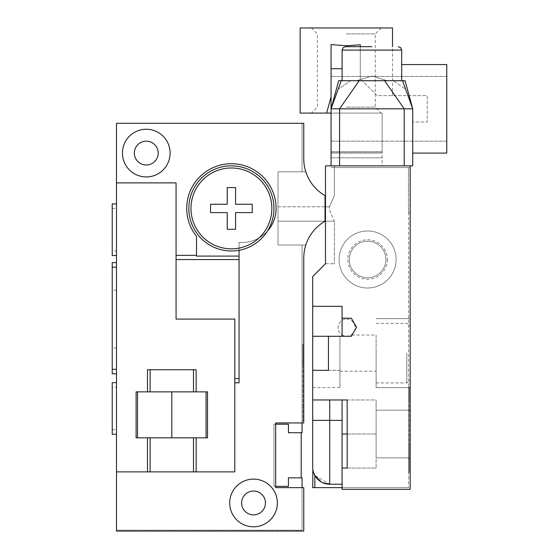 <?xml version="1.0" encoding="UTF-8"?>
<svg xmlns="http://www.w3.org/2000/svg" width="559" height="559" viewBox="0 0 559 559"><rect width="100%" height="100%" fill="white"/><g stroke="black" fill="none" stroke-linecap="round" stroke-linejoin="round"><path stroke-width="0.42" stroke-dasharray="2.79 2.1" d="M196.502 255.351L196.502 236.331A44.692 44.692 0 0 1 216.612 166.247A44.692 44.692 0 0 1 276.097 208.416A34.05 34.05 0 0 1 242.047 242.473L239.063 242.473L239.063 256.092L196.502 256.092L196.502 236.331L196.502 255.351L176.071 255.351L176.071 182.884L116.482 182.884L116.482 123.294L303.761 123.294L302.056 123.294L302.056 171.816L278.012 171.816L278.012 245.024L305.801 245.024A42.561 42.561 0 0 0 303.761 258.048L303.761 422.939L275.671 422.939L275.671 424.218L288.437 424.218L288.437 432.729L302.056 432.729L302.056 422.939L275.671 422.939L275.671 487.637L303.761 487.637L303.761 531.05L116.482 531.05L116.482 471.887L234.808 471.887L196.146 471.887L196.146 437.837L207.529 437.837L206.075 437.837L207.529 437.837L207.529 391.866L196.146 391.866L196.146 369.737L147.485 369.737L196.146 369.737L147.485 369.737L147.485 391.866L136.103 391.866L207.529 391.866L136.103 391.866L136.103 437.837L206.075 437.837L137.549 437.837L137.549 391.866M302.056 487.637L275.671 487.637L275.671 486.358L275.671 487.637L302.056 487.637L302.056 530.198L116.482 530.198L116.482 531.05L116.482 530.198L302.056 530.198L302.056 487.637L303.761 487.637L303.761 531.05L116.482 531.05L303.761 531.05L303.761 487.637L302.056 487.637L302.056 477.847L288.437 477.847L288.437 486.358L275.671 486.358L275.671 424.218L273.966 424.218L273.966 486.358L275.671 486.358L275.671 424.218L273.966 424.218L273.966 486.358L288.437 486.358L288.437 477.847L301.21 477.847L301.21 432.729L301.21 477.847L288.437 477.847L301.21 477.847L288.437 477.847L288.437 486.358L288.437 477.847L288.437 486.358L275.671 486.358M303.761 258.048L303.761 422.939L302.056 422.939L302.056 245.024L305.801 245.024A42.561 42.561 0 0 1 325.045 221.189L325.045 195.65A42.561 42.561 0 0 1 305.801 171.816L278.012 171.816L278.012 245.024L305.801 245.024A42.561 42.561 0 0 1 325.045 221.189L325.045 195.65L325.045 221.189A42.561 42.561 0 0 0 303.761 258.048L303.761 422.939L275.671 422.939L275.671 424.218M267.37 231.181A34.05 34.05 0 0 1 242.047 242.473L239.063 242.473L242.047 242.473A34.05 34.05 0 0 0 276.097 208.416A34.05 34.05 0 0 1 267.37 231.181A42.561 42.561 0 0 0 231.405 165.855A42.561 42.561 0 0 0 188.837 208.416A42.561 42.561 0 0 0 267.37 231.181A42.561 42.561 0 0 0 231.405 165.855A42.561 42.561 0 0 0 188.837 208.416A42.561 42.561 0 0 0 267.37 231.181A34.05 34.05 0 0 1 242.047 242.473L239.063 242.473L239.063 382.817L239.063 250.285M239.063 256.092L239.063 382.817L234.808 382.817L234.808 471.887L234.808 319.084L234.808 471.887L116.482 471.887L116.482 182.884L176.071 182.884L176.071 319.084L234.808 319.084L234.808 382.817M305.801 171.816L302.056 171.816L305.801 171.816A42.561 42.561 0 0 0 325.045 195.65A42.561 42.561 0 0 1 303.761 158.791A42.561 42.561 0 0 0 305.801 171.816L302.056 171.816L302.056 123.294L303.761 123.294L303.761 158.791M277.369 502.96A23.834 23.834 0 0 0 253.534 479.126A23.834 23.834 0 0 0 229.7 502.96A23.834 23.834 0 0 0 253.534 526.795A23.834 23.834 0 0 0 277.369 502.96A23.834 23.834 0 0 0 253.534 479.126A23.834 23.834 0 0 0 229.7 502.96A23.834 23.834 0 0 0 253.534 526.795A23.834 23.834 0 0 0 277.369 502.96A23.834 23.834 0 0 1 253.534 526.795A23.834 23.834 0 0 1 229.7 502.96A23.834 23.834 0 0 1 253.534 479.126A23.834 23.834 0 0 1 277.369 502.96M170.111 153.089A23.834 23.834 0 0 0 146.276 129.248A23.834 23.834 0 0 0 122.442 153.089A23.834 23.834 0 0 0 146.276 176.923A23.834 23.834 0 0 0 170.111 153.089A23.834 23.834 0 0 0 146.276 129.248A23.834 23.834 0 0 0 122.442 153.089A23.834 23.834 0 0 0 146.276 176.923A23.834 23.834 0 0 0 170.111 153.089A23.834 23.834 0 0 1 146.276 176.923A23.834 23.834 0 0 1 122.442 153.089A23.834 23.834 0 0 1 146.276 129.248A23.834 23.834 0 0 1 170.111 153.089M158.197 153.089A11.921 11.921 0 0 1 146.276 165.003A11.921 11.921 0 0 1 134.356 153.089A11.921 11.921 0 0 1 146.276 141.168A11.921 11.921 0 0 1 158.197 153.089M265.455 502.96A11.921 11.921 0 0 1 253.534 514.874A11.921 11.921 0 0 1 241.621 502.96A11.921 11.921 0 0 1 253.534 491.04A11.921 11.921 0 0 1 265.455 502.96M116.482 319.084L116.482 348.026L116.482 319.084M116.482 387.184L116.482 434.28L116.482 387.184L112.226 387.184L112.226 382.649M116.482 250.984L116.482 203.881L116.482 255.519L116.482 250.984L112.226 250.984L112.226 203.881M116.482 369.31L116.482 262.625L116.482 369.31M112.226 373.845L112.226 262.625M112.226 319.084L112.226 348.026L112.226 319.084M239.063 319.084L239.063 348.026L239.063 319.084M176.071 255.351L176.071 182.884L116.482 182.884M196.502 236.331A44.692 44.692 0 0 1 216.612 166.247A44.692 44.692 0 0 1 276.097 208.416A44.692 44.692 0 0 0 216.612 166.247A44.692 44.692 0 0 0 196.502 236.331M301.21 432.729L288.437 432.729L288.437 424.218L288.437 432.729L301.21 432.729L288.437 432.729L288.437 424.218L273.966 424.218L273.966 486.358L273.966 424.218L273.966 486.358L273.966 424.218L288.437 424.218L273.966 424.218L288.437 424.218L288.437 432.729L301.21 432.729L301.21 477.847M305.801 245.024L302.056 245.024L302.056 422.939M302.056 404.213L302.056 344.623L302.056 421.234L302.056 404.213L302.908 404.213L302.908 361.645L302.908 421.234L302.908 404.213L302.056 404.213M302.056 421.234L302.908 421.234L302.056 421.234M302.908 344.623L302.908 361.645L302.908 344.623L302.056 344.623L302.908 344.623M231.405 248.853A40.437 40.437 0 0 1 190.968 208.416A40.437 40.437 0 0 1 231.405 167.986A40.437 40.437 0 0 1 271.842 208.416A40.437 40.437 0 0 1 231.405 248.853A40.437 40.437 0 0 0 271.842 208.416A40.437 40.437 0 0 0 231.405 167.986A40.437 40.437 0 0 0 190.968 208.416A40.437 40.437 0 0 0 231.405 248.853A40.437 40.437 0 0 0 271.842 208.416A40.437 40.437 0 0 0 231.405 167.986A40.437 40.437 0 0 0 190.968 208.416A40.437 40.437 0 0 0 231.405 248.853M231.405 250.984A42.561 42.561 0 0 0 273.966 208.416A42.561 42.561 0 0 0 231.405 165.855A42.561 42.561 0 0 0 188.837 208.416A42.561 42.561 0 0 0 231.405 250.984M196.146 471.887L116.482 471.887M147.485 471.887L147.485 437.837L137.549 437.837M196.146 437.837L147.485 437.837M196.146 391.866L147.485 391.866M206.075 437.837L206.075 391.866M171.816 437.837L171.816 391.866M112.226 255.519L112.226 250.984M112.226 434.28L112.226 387.184M112.226 208.416L116.482 208.416M112.226 429.752L116.482 429.752M347.174 399.958L347.174 468.058L347.174 434.008L347.174 468.058L376.116 468.058L376.116 434.008L376.116 468.058L342.066 468.058L342.066 489.335L410.173 489.335L342.066 489.335L342.066 487.637L342.066 489.335L410.173 489.335L410.173 165.855L410.173 489.335L410.173 165.855L410.173 212.679L408.468 212.679L408.468 167.56L330.662 167.56L334.282 167.56L334.408 165.855L334.408 195.65L334.282 165.855L410.173 165.855L410.173 212.679L408.468 212.679L408.468 167.56L408.468 487.637L408.468 167.56L330.662 167.56L330.662 165.855L325.471 165.855L410.173 165.855L325.471 165.855L325.471 263.75L312.698 276.523L312.698 399.958L342.066 399.958L342.066 420.382L342.066 399.958L376.116 399.958L376.116 468.058L376.116 399.958L376.116 457.842L376.116 399.958L312.698 399.958L312.698 420.382L329.726 420.382L329.726 484.227L314.829 475.45L313.99 473.711M410.173 434.008L410.173 457.842L410.173 434.008M410.173 353.134L410.173 387.611L410.173 353.134M347.174 434.008L376.116 434.008L342.066 434.008L342.066 399.958L312.698 399.958M312.698 370.317L312.698 387.534L312.698 370.317L328.447 370.317L328.447 336.28L339.942 336.28L339.942 387.534L339.942 336.28L339.942 353.134L339.942 336.28L351.359 336.28L352.072 335.044L376.116 335.044L376.116 353.134L376.116 335.044M312.698 467.205A17.029 17.029 0 0 0 329.726 484.227L342.066 484.227L329.726 484.227L342.066 484.227L342.066 420.382L342.066 487.637L314.829 487.637L314.829 475.45M313.466 472.25L313.319 471.761M312.865 469.602L312.761 468.638M312.865 469.574L313.313 471.74M321.264 481.977L322.473 482.613M342.066 487.637L408.468 487.637L342.066 487.637L342.066 484.227M347.174 468.058L376.116 468.058L342.066 468.058L342.066 434.008M312.698 387.534L339.942 387.534M328.447 370.317L339.942 370.317M312.698 370.337L339.942 370.337M339.942 353.134L339.942 371.225L339.942 353.134M328.447 336.28L351.359 336.28L342.066 336.28L342.066 306.318L312.698 306.318M376.116 353.134L376.116 387.611L376.116 353.134M312.698 336.28L342.066 336.28M356.572 327.253L351.359 318.218L342.066 318.218M325.471 263.75L334.408 263.75L325.471 263.75L325.471 165.855L325.471 263.75M325.045 221.189L278.012 221.189L334.394 221.189L329.405 210.051L329.405 206.788L329.405 210.051L334.408 221.189L334.408 263.75L334.408 221.189L325.471 221.189M325.045 206.788L278.012 206.788L278.012 195.65L278.012 221.189L278.012 206.788L329.405 206.788L334.394 195.65L329.405 206.788L325.471 206.788M410.173 165.855L334.282 165.855L334.282 167.56L410.173 167.56L330.662 167.56L330.662 165.855L412.724 165.855L412.724 108.823L405.631 89.209L393.291 80.727L405.638 89.209L412.724 108.823L412.724 153.089L412.724 108.823L404.213 108.823L404.213 165.855L331.068 165.855L339.579 165.855L339.579 108.823L331.068 108.823L331.068 76.471L331.068 141.168L331.068 44.58L331.068 102.171M325.471 195.65L325.045 195.65M408.468 472.313L408.468 387.184L408.468 472.313L409.321 472.313L409.321 459.54L409.321 472.313L408.468 472.313M331.068 165.855L382.139 165.855L382.139 151.852L382.139 165.855L331.068 165.855L331.068 151.852L331.068 157.813L382.139 157.813L331.068 157.813L331.068 165.855L331.068 76.471L331.068 141.168L331.068 108.823L341.228 80.727L350.5 80.727L338.153 89.209L350.5 80.727L356.279 80.727L371.896 76.08L356.279 80.727L342.101 80.727L356.286 80.727L338.691 80.727L331.068 108.823M404.213 165.855L339.579 165.855M331.068 107.608L331.068 44.58L346.321 45.789L360.296 44.776L360.296 78.875L377.178 95.624L427.195 95.624L427.195 122.016L427.195 95.624L377.178 95.624L360.296 78.875L360.296 46.676M446.774 108.823L446.774 76.471L446.774 108.823M446.774 122.016L446.774 64.558L446.774 122.016M412.724 153.089L412.724 122.016L427.195 122.016L412.724 122.016L412.724 153.089L446.774 153.089L446.774 64.558L401.683 64.558M402.564 80.727L412.724 108.823L405.093 80.727L387.499 80.727L371.896 76.08L387.499 80.727L401.683 80.727L371.896 80.727L402.571 80.727L341.228 80.727L338.153 89.209L341.221 80.727M371.896 46.676L345.504 46.676L371.896 46.676M371.896 80.727L342.101 80.727L371.896 80.727M359.192 80.727L339.579 108.823L404.213 108.823L384.599 80.727M360.296 78.875L360.296 44.776L360.296 78.875M392.509 27.95L300.141 27.95M331.068 96.889L326.603 113.079L300.141 113.079M331.068 113.079L382.139 113.079L382.139 153.089L382.139 113.079L326.603 113.079M346.321 107.118L375.271 107.118L346.321 107.118M346.321 33.91L375.271 33.91L346.321 33.91M346.321 27.95L381.224 27.95L346.321 27.95M346.573 319.084A8.511 8.511 0 0 1 355.084 327.595A8.511 8.511 0 0 1 346.573 336.113A8.511 8.511 0 0 1 338.055 327.595A8.511 8.511 0 0 1 346.573 319.084A8.511 8.511 0 0 1 355.084 327.595A8.511 8.511 0 0 1 346.573 336.113A8.511 8.511 0 0 1 338.055 327.595A8.511 8.511 0 0 1 346.573 319.084M396.121 259.495A28.516 28.516 0 0 0 367.605 230.979A28.516 28.516 0 0 0 339.089 259.495A28.516 28.516 0 0 0 367.605 288.011A28.516 28.516 0 0 0 396.121 259.495A28.516 28.516 0 0 0 367.605 230.979A28.516 28.516 0 0 0 339.089 259.495A28.516 28.516 0 0 0 367.605 288.011A28.516 28.516 0 0 0 396.121 259.495M385.906 259.495A18.3 18.3 0 0 0 367.605 241.195A18.3 18.3 0 0 0 349.305 259.495A18.3 18.3 0 0 0 367.605 277.795A18.3 18.3 0 0 0 385.906 259.495A18.3 18.3 0 0 1 367.605 277.795A18.3 18.3 0 0 1 349.305 259.495A18.3 18.3 0 0 1 367.605 241.195A18.3 18.3 0 0 1 385.906 259.495M409.321 399.958L409.321 459.54L409.321 387.184L409.321 399.958L408.468 399.958L409.321 399.958M408.468 387.184L409.321 387.184L408.468 387.184M302.908 365.865L302.908 348.879L302.908 365.865M302.908 364.636L302.908 348.739L302.908 364.636M302.908 368.416L302.908 348.858L302.908 368.416M302.908 356.363L302.908 348.781L302.908 356.363M302.908 361.869L302.908 350.996L302.908 361.869M302.908 361.827L302.908 348.781L302.908 361.827M231.405 229.274L235.577 229.274L235.577 212.588L252.263 212.588L252.263 204.245L235.577 204.245L235.577 187.565L227.233 187.565L227.233 204.245L210.547 204.245L210.547 212.588L227.233 212.588L227.233 229.274L231.405 229.274M301.21 467.205L301.21 442.518L301.21 467.205M409.321 459.023L409.321 444.223L409.321 459.023M409.321 457.947L409.321 444.098L409.321 457.947M409.321 461.245L409.321 444.139L409.321 461.245M409.321 455.543L409.321 446.061L409.321 455.543M302.056 361.645L302.908 361.645L302.056 361.645M239.063 259.551L176.071 259.551M239.063 378.618L234.808 378.618M193.498 471.887L193.498 437.837M193.498 391.866L193.498 369.737M150.126 471.887L150.126 437.837M150.126 391.866L150.126 369.737M329.726 399.958L329.726 420.382L342.066 420.382M325.471 210.051L325.045 210.051M331.068 68.701L342.101 68.701M401.683 80.727L401.683 50.086L342.101 50.086L401.683 50.086L342.101 50.086L343.079 47.697L345.504 46.676M331.068 151.999L382.139 151.999L331.068 151.999M387.331 259.495A19.726 19.726 0 0 1 367.605 279.221A19.726 19.726 0 0 1 347.88 259.495A19.726 19.726 0 0 1 367.605 239.769A19.726 19.726 0 0 1 387.331 259.495M408.468 459.54L409.321 459.54L408.468 459.54M406.763 353.134L406.763 382.929L406.763 353.134M116.482 290.142L112.226 290.142M116.482 348.026L112.226 348.026M410.173 457.842L376.116 457.842L410.173 457.842M410.173 410.173L376.116 410.173L410.173 410.173M339.942 371.225L376.116 371.225M376.116 318.658L410.173 318.658L376.116 318.658M376.116 387.611L410.173 387.611L376.116 387.611M446.774 76.471L331.068 76.471L446.774 76.471M446.774 141.168L331.068 141.168L446.774 141.168M342.101 80.727L342.101 50.086M392.509 95.624L392.509 46.676M311.426 27.95L317.379 33.91L317.379 107.118L311.426 113.079M381.224 27.95L375.271 33.91L375.271 107.118L381.224 113.079M382.139 153.089L331.068 153.089L382.139 153.089M331.068 151.852L382.139 151.852L331.068 151.852M376.116 382.929L406.763 382.929L409.153 381.951L410.173 379.526M376.116 323.34L406.763 323.34L409.153 324.318L410.173 326.742"/><path stroke-width="0.84" d="M303.761 158.791L303.761 123.294L116.482 123.294L116.482 531.05L303.761 531.05L303.761 487.637L275.671 487.637L275.671 422.939L303.761 422.939L303.761 258.048A42.561 42.561 0 0 1 325.045 221.189L325.045 195.65A42.561 42.561 0 0 1 303.761 158.791A42.561 42.561 0 0 0 305.801 171.816M116.482 262.625L112.226 262.625L112.226 369.31L116.482 369.31M112.226 369.31L112.226 373.845L116.482 373.845M112.226 267.16L116.482 267.16M239.063 250.285L239.063 382.817L234.808 382.817M231.405 250.984A42.561 42.561 0 0 0 273.966 208.416A42.561 42.561 0 0 0 231.405 165.855A42.561 42.561 0 0 0 188.837 208.416A42.561 42.561 0 0 0 231.405 250.984M239.063 256.092L196.502 256.092L196.502 236.331A44.692 44.692 0 0 1 216.612 166.247A44.692 44.692 0 0 1 276.097 208.416A34.05 34.05 0 0 1 267.37 231.181M176.071 255.351L196.502 255.351M170.111 153.089A23.834 23.834 0 0 0 146.276 129.248A23.834 23.834 0 0 0 122.442 153.089A23.834 23.834 0 0 0 146.276 176.923A23.834 23.834 0 0 0 170.111 153.089M158.197 153.089A11.921 11.921 0 0 1 146.276 165.003A11.921 11.921 0 0 1 134.356 153.089A11.921 11.921 0 0 1 146.276 141.168A11.921 11.921 0 0 1 158.197 153.089M277.369 502.96A23.834 23.834 0 0 0 253.534 479.126A23.834 23.834 0 0 0 229.7 502.96A23.834 23.834 0 0 0 253.534 526.795A23.834 23.834 0 0 0 277.369 502.96M265.455 502.96A11.921 11.921 0 0 1 253.534 514.874A11.921 11.921 0 0 1 241.621 502.96A11.921 11.921 0 0 1 253.534 491.04A11.921 11.921 0 0 1 265.455 502.96M305.801 245.024A42.561 42.561 0 0 0 303.761 258.048M275.671 424.218L288.437 424.218L288.437 432.729L302.056 432.729L302.056 422.939M302.056 487.637L302.056 477.847L288.437 477.847L288.437 486.358L275.671 486.358M301.21 432.729L301.21 477.847M116.482 471.887L147.485 471.887L147.485 437.837L136.103 437.837L136.103 391.866L147.485 391.866L147.485 369.737L196.146 369.737L196.146 391.866L207.529 391.866L207.529 437.837L147.485 437.837M116.482 182.884L176.071 182.884L176.071 319.084L234.808 319.084L234.808 471.887L147.485 471.887M196.146 471.887L196.146 437.837M196.146 391.866L147.485 391.866M137.549 391.866L137.549 437.837M206.075 391.866L206.075 437.837M171.816 391.866L171.816 437.837M231.405 248.853A40.437 40.437 0 0 1 190.968 208.416A40.437 40.437 0 0 1 231.405 167.986A40.437 40.437 0 0 1 271.842 208.416A40.437 40.437 0 0 1 231.405 248.853M116.482 434.28L112.226 434.28L112.226 382.649L116.482 382.649M116.482 203.881L112.226 203.881L112.226 255.519L116.482 255.519M342.101 68.701L331.068 68.701L331.068 108.823L412.724 108.823L412.724 165.855L410.173 165.855L410.173 489.335L342.066 489.335L342.066 468.058L347.174 468.058L342.066 468.058L342.066 434.008L347.174 434.008M342.066 434.008L342.066 399.958L347.174 399.958L347.174 468.058M312.761 468.638L312.698 467.205A17.029 17.029 0 0 0 329.726 484.227L329.726 420.382L312.698 420.382L312.698 467.205L312.698 399.958L347.174 399.958M410.173 165.855L325.471 165.855L325.471 263.75L312.698 276.523L312.698 399.958M313.99 473.711L313.466 472.25M313.319 471.761L312.865 469.602M322.473 482.613L329.726 484.227L342.066 484.227M313.313 471.74L314.829 475.45L314.829 487.637L312.698 487.637L342.066 487.637M312.698 487.637L312.865 469.574M314.829 475.45L321.264 481.977M312.698 370.317L328.447 370.317L328.447 336.28L351.359 336.28L356.572 327.253L351.359 318.218L342.066 318.218L342.066 306.318L312.698 306.318M312.698 336.28L328.447 336.28M356.572 327.253L352.072 335.044M342.066 336.28L342.066 318.218M325.471 221.189L325.045 221.189M325.471 195.65L325.045 195.65M331.068 108.823L341.221 80.727L338.691 80.727L331.068 108.823L331.068 165.855M331.068 68.701L331.068 44.58L346.321 45.789L360.296 44.776L360.296 46.676M331.068 102.171L331.068 107.608M401.683 64.558L446.774 64.558L446.774 153.089L412.724 153.089M371.896 46.676L345.504 46.676L371.896 46.676M402.564 80.727L405.093 80.727L412.724 108.823L402.564 80.727L341.221 80.727M331.068 113.079L300.141 113.079L300.141 27.95L392.509 27.95L392.509 46.676M326.603 113.079L331.068 96.889M235.577 229.274L227.233 229.274L227.233 212.588L210.547 212.588L210.547 204.245L227.233 204.245L227.233 187.565L235.577 187.565L235.577 204.245L252.263 204.245L252.263 212.588L235.577 212.588L235.577 229.274M239.063 259.551L176.071 259.551M239.063 378.618L234.808 378.618M193.498 471.887L193.498 437.837M193.498 391.866L193.498 369.737M150.126 471.887L150.126 437.837M150.126 391.866L150.126 369.737M342.066 420.382L329.726 420.382L329.726 399.958M325.045 210.051L325.471 210.051M325.045 206.788L325.471 206.788M404.213 165.855L404.213 108.823L384.599 80.727M359.185 80.727L339.579 108.823L339.579 165.855M342.101 80.727L342.101 50.086L401.683 50.086L400.705 47.697L398.281 46.676L400.705 47.697L401.683 50.086L401.683 80.727M342.101 50.086L343.079 47.697L345.504 46.676"/></g></svg>
